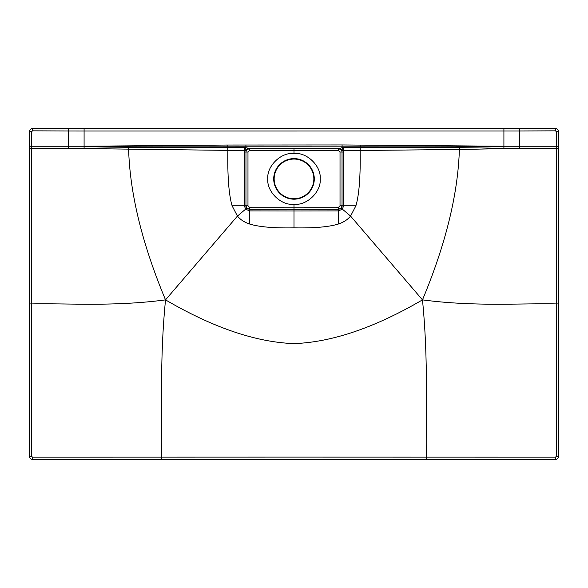 <?xml version="1.0" encoding="UTF-8"?>
<svg xmlns="http://www.w3.org/2000/svg" width="588" height="588" viewBox="0 0 588 588"><rect width="100%" height="100%" fill="white"/><g stroke="black" fill="none" stroke-linecap="round" stroke-linejoin="round"><path stroke-width="0.88" d="M503.909 128.625L555.513 128.625C557.005 128.412 558.034 129.441 558.6 131.712L558.6 456.288A3.087 3.087 0 0 1 555.513 459.375L426.3 459.375L426.3 457.148L294 457.119L161.7 457.148L161.7 459.375L426.3 459.375L32.487 459.375A3.087 3.087 0 0 1 29.4 456.288L29.4 131.712C29.966 129.441 30.995 128.412 32.487 128.625L503.909 128.625L503.909 146.265L519.535 146.265L519.535 130.97L84.091 130.992L84.091 146.265L68.465 146.265L68.465 130.97L84.091 130.992L84.091 128.625M29.4 303.923L31.634 303.923C68.296 303.158 112.947 306.818 165.529 299.873C159.399 361.745 162.376 414.077 161.7 457.148L32.487 457.17L31.605 456.288L31.664 146.265L68.465 146.265L68.465 148.47L84.091 148.308L84.091 146.265M29.4 146.258L31.664 146.265L31.612 131.719L32.494 130.837L68.465 130.97L68.458 128.625M84.091 146.294L100.967 146.508C116.747 146.647 130.536 146.978 227.85 146.831L245.931 146.809L245.931 147.669L244.542 147.588L244.454 150.587L76.278 148.47M244.542 147.588L128.676 147.632L128.625 149.477C129.999 194.128 142.296 244.263 165.529 299.873C213.135 327.648 255.964 342.223 294 343.613C332.036 342.223 374.865 327.648 422.471 299.873C445.704 244.263 458.001 194.128 459.375 149.477L511.722 148.47L503.909 148.308L503.909 146.265M128.676 147.632L84.091 148.308M84.091 146.236L227.843 145.038L342.076 144.964L342.069 147.669L459.324 147.632L503.909 148.308M503.909 146.236L342.076 144.964M558.6 146.258L556.336 146.265L556.388 131.719L555.506 130.837L519.535 130.97L519.542 128.625M558.6 303.923L556.366 303.923C519.704 303.158 475.053 306.818 422.471 299.873C428.601 361.745 425.624 414.077 426.3 457.148L555.513 457.17L556.395 456.288L556.336 146.265L519.535 146.265L519.535 148.47L511.722 148.47M343.458 147.588L343.546 150.587L360.15 150.484C360.562 176.371 359.143 194.812 355.902 205.8L350.573 216.083L422.471 299.873M341.599 150.168L338.512 148.499L294 148.529L294 153.542C306.767 151.924 321.408 166.088 320.195 178.899C321.408 191.71 306.767 205.874 294 204.256L294 207.196L338.607 207.219L340.026 205.8L340.026 152.035L338.57 150.579L338.504 148.507C340.687 148.698 341.863 149.867 342.04 152.027C341.657 149.69 340.481 148.514 338.504 148.507L338.872 148.477A3.308 3.131 -93 0 1 341.599 150.168L342.106 150.359A3.308 2.484 -121.2 0 0 339.827 148.36L248.173 148.36L339.827 148.36L342.069 147.669L343.745 152.027L343.686 205.8L342.334 209.13L350.573 216.083C347.626 219.647 343.613 222.279 338.541 223.977C329.082 226.939 314.235 228.232 294 227.85L294 210.996L338.541 210.916L338.541 223.977M227.916 147.544L227.85 150.484C227.438 176.371 228.857 194.812 232.098 205.8L237.427 216.083L165.529 299.873M249.393 207.219L249.459 209.291C246.806 208.534 245.644 207.373 245.968 205.8L246.85 208.13L249.459 209.299L294 209.269L294 207.196L249.393 207.219L247.974 205.8L247.974 152.035L249.43 150.579L249.496 148.507C247.313 148.698 246.137 149.867 245.96 152.027C246.343 149.69 247.519 148.514 249.496 148.507L294 148.477L249.128 148.477L245.931 147.669L244.255 152.027L244.314 205.8L245.666 209.13L237.427 216.083C240.374 219.647 244.387 222.279 249.459 223.977C258.918 226.939 273.765 228.232 294 227.85M503.909 146.294L487.033 146.508C471.253 146.647 457.464 146.978 360.15 146.831L245.931 146.809L245.924 144.964M459.324 147.632L459.375 149.477L360.216 150.484L360.157 145.038M340.026 205.8L342.032 205.8L342.032 152.035L342.04 205.8L341.15 208.13L338.541 209.299C341.194 208.534 342.356 207.373 342.032 205.8L355.902 205.8M294 204.256C281.233 205.874 266.592 191.71 267.805 178.899C266.592 166.088 281.233 151.924 294 153.542M338.607 207.219L338.541 209.291L294 209.299L294 210.996L249.459 210.916L249.459 223.977M246.85 208.13L245.666 209.13L249.459 210.916L249.459 209.291L294 209.299M294 209.269L338.541 209.291L338.541 210.916L342.334 209.13L341.15 208.13M247.974 152.035L245.968 152.035L245.96 205.8L245.968 152.035L244.255 152.027M247.974 205.8L232.098 205.8M249.011 148.47L248.173 148.36A3.308 2.484 -58.8 0 0 245.894 150.359L245.012 150.381M294 148.529L249.488 148.499L245.894 150.359M249.114 148.477A3.308 3.131 -87 0 0 246.401 150.168M342.106 150.359L342.988 150.381M313.845 178.899A19.845 19.845 0 0 0 294 159.054A19.845 19.845 0 0 0 274.155 178.899A19.845 19.845 0 0 0 294 198.744A19.845 19.845 0 0 0 313.845 178.899M294 199.185A20.286 20.286 0 0 0 314.286 178.899A20.286 20.286 0 0 0 294 158.613A20.286 20.286 0 0 0 273.714 178.899A20.286 20.286 0 0 0 294 199.185M32.487 459.375L32.487 457.17M29.4 456.288L31.605 456.288M29.4 148.47L68.465 148.47M29.4 131.712L31.612 131.719M32.487 128.625L32.494 130.837M227.843 145.038L227.784 150.484M555.513 128.625L555.506 130.837M558.6 131.712L556.388 131.719M558.6 148.47L519.535 148.47M558.6 456.288L556.395 456.288M555.513 459.375L555.513 457.17M360.084 147.544L360.216 150.484M338.57 150.579L249.43 150.579M340.026 152.035L343.745 152.027"/></g></svg>
